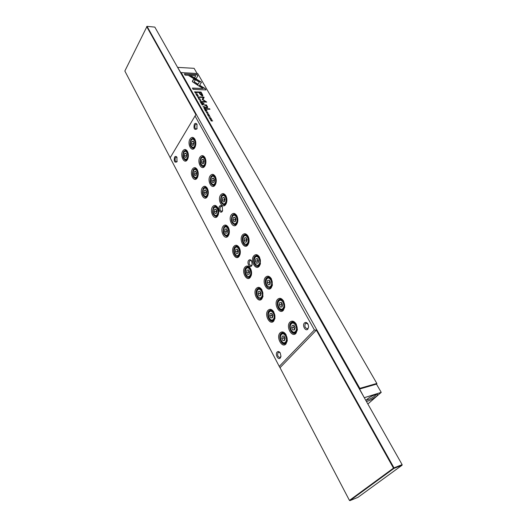 <?xml version="1.0" encoding="UTF-8"?>
<svg xmlns="http://www.w3.org/2000/svg" width="527" height="527" viewBox="0 0 527 527"><rect width="100%" height="100%" fill="white"/><g stroke="black" fill="none" stroke-linecap="round" stroke-linejoin="round"><path stroke-width="0.79" d="M177.566 67.324L180.866 72.719M197.091 73.497L194.101 68.326L177.592 67.37M365.87 400.487C367.932 398.181 371.12 396.218 375.435 394.604L377.227 394.354C379.42 394.664 372.154 399.868 367.872 401.08L366.37 401.37M366.272 399.973L367.925 399.776C372.161 398.122 374.928 396.33 376.232 394.4M359.427 389.097L376.476 384.13L381.232 392.358L364.302 397.714M367.853 404.005L381.232 392.358L364.289 397.694M359.559 389.025L364.19 397.516M251.741 261.142L250.417 260.437L249.614 260.931C248.711 263.362 249.205 264.936 251.102 265.641L252.196 264.62M222.361 206.88L221.281 206.288L220.405 206.854C219.581 209.147 220.003 210.642 221.656 211.334L222.638 210.589M197.111 124.622L196.222 124.082L195.227 124.774C194.476 126.948 194.812 128.377 196.235 129.049L197.118 128.522M177.039 157.494L176.281 157.099L175.419 157.705C174.727 159.819 175.063 161.203 176.433 161.848L177.171 161.42M280.232 352.912L278.704 352.227L278.098 352.589C277.123 355.185 277.736 356.838 279.929 357.55L281.01 356.265M308.064 324.25L306.154 323.156L305.423 323.578C304.349 326.279 304.981 327.992 307.327 328.716L308.045 328.308L308.638 326.957M251.629 265.865C249.666 268.553 246.577 262.808 248.665 260.378C249.679 259.343 250.687 259.561 251.682 261.036L252.169 264.732L251.629 265.865M222.236 211.406C220.438 214.173 217.572 208.837 219.482 206.307C220.418 205.22 221.353 205.352 222.275 206.722L222.578 210.76L222.236 211.406M196.92 128.904C194.338 130.195 193.468 128.634 194.331 124.227C195.247 122.995 196.143 123.055 197.012 124.418L196.92 128.904M176.98 161.802C174.575 162.896 173.765 161.361 174.549 157.191C175.32 156.117 176.11 156.15 176.92 157.27L176.98 161.802M280.285 358.031C278.157 360.475 274.877 354.203 277.13 352.036C278.124 351.173 279.145 351.443 280.193 352.846L280.996 356.344L280.285 358.031M307.821 329.144C305.502 331.799 301.958 325.37 304.415 322.992C305.726 321.944 306.958 322.392 308.104 324.336L308.644 326.865L307.821 329.144M295.976 333.327C291.846 338.09 285.562 326.45 289.896 322.168C292.09 320.317 294.224 321.002 296.286 324.224L297.412 329.632L295.976 333.327M296.174 324.019C295.048 322.379 293.783 321.661 292.386 321.865L290.891 322.735C287.801 325.712 290.97 334.414 294.771 333.334L296.207 332.497L297.393 329.856M271.207 287.861C267.354 292.781 261.432 281.8 265.476 277.34C267.518 275.39 269.514 275.924 271.458 278.928L272.413 285.127L271.207 287.861M271.405 278.836L268.118 276.892L266.445 277.9C263.671 280.884 266.333 288.895 269.837 288.071L271.458 287.103L272.393 285.239M247.835 244.963C244.238 250.015 238.639 239.633 242.427 235.022C244.33 232.993 246.201 233.389 248.039 236.201C249.119 238.395 249.363 240.674 248.764 243.046L247.835 244.963M248.026 236.188L245.18 234.449L243.369 235.576C240.879 238.553 243.118 245.964 246.34 245.358L248.105 244.264L248.764 243.066M225.754 204.417C222.387 209.581 217.084 199.759 220.629 195.016C222.414 192.922 224.173 193.192 225.905 195.833C227.058 198.218 227.216 200.668 226.393 203.185L225.754 204.417M225.925 195.873L223.461 194.331L221.551 195.563C219.818 200.398 220.688 203.541 224.166 204.99L226.412 203.139M204.845 166.045C201.696 171.295 196.67 161.987 199.99 157.138C201.663 154.978 203.323 155.142 204.957 157.626C206.149 160.182 206.235 162.764 205.207 165.379L204.845 166.045M205.01 157.718L202.869 156.341L200.892 157.678C199.278 162.323 200.049 165.353 203.205 166.769L205.141 165.465M285.963 343.96C281.965 348.584 275.852 337.049 280.054 332.906C282.037 331.187 284.027 331.753 286.023 334.619L287.327 340.646L285.963 343.96M285.95 334.5L282.426 332.642L281.029 333.466C278.012 336.364 281.161 345.014 284.857 343.927L286.201 343.13L287.307 340.785M273.744 321.101C269.877 325.805 263.941 314.599 267.999 310.363C269.929 308.591 271.86 309.099 273.796 311.885L274.989 318.216L273.744 321.101M273.75 311.806L270.45 310.028L268.961 310.917C266.109 313.822 268.994 322.129 272.551 321.167L273.987 320.311L274.975 318.308M261.866 298.895C258.131 303.671 252.361 292.781 256.287 288.46C258.158 286.642 260.035 287.09 261.919 289.804L262.993 296.418L261.866 298.895M261.893 289.758L258.81 288.058L257.242 289.013C254.534 291.925 257.189 299.896 260.601 299.059L262.123 298.137L262.986 296.47M250.325 277.321C246.715 282.162 241.109 271.57 244.903 267.176C246.722 265.312 248.546 265.7 250.371 268.342L247.486 266.708L245.845 267.723C243.276 270.628 245.714 278.302 248.994 277.577L250.595 276.589L251.326 275.226L250.325 277.321M239.106 256.339C235.615 261.247 230.161 250.944 233.83 246.478C235.595 244.568 237.367 244.903 239.146 247.473C240.345 249.732 240.622 252.104 239.976 254.581L239.106 256.339M239.153 247.492L236.465 245.951L234.765 247.018C232.328 249.923 234.574 257.314 237.723 256.682L239.383 255.648L239.983 254.561M228.198 235.938C224.818 240.898 219.515 230.879 223.066 226.34C224.779 224.397 226.498 224.673 228.224 227.177C229.443 229.522 229.68 231.966 228.929 234.495L228.198 235.938M228.25 227.216L225.74 225.754L223.988 226.88C222.242 231.761 223.165 234.923 226.762 236.366L228.949 234.449M217.579 216.083C214.318 221.103 209.147 211.347 212.585 206.742C214.252 204.766 215.918 204.996 217.598 207.427C218.837 209.851 219.034 212.361 218.178 214.944L217.579 216.083M217.638 207.493L215.299 206.11L213.501 207.282C211.814 212.065 212.684 215.168 216.11 216.597L218.211 214.871M207.249 196.762C204.087 201.828 199.054 192.329 202.388 187.671C204.002 185.662 205.622 185.84 207.263 188.205C208.514 190.708 208.666 193.271 207.717 195.892L207.249 196.762M207.309 188.291L205.122 186.98L203.29 188.205C201.663 192.889 202.48 195.939 205.741 197.348L207.757 195.8M197.19 177.948C194.127 183.06 189.226 173.805 192.454 169.095C194.022 167.052 195.603 167.184 197.19 169.49C198.455 172.059 198.567 174.674 197.526 177.329L197.19 177.948M197.25 169.595L195.214 168.35L193.343 169.628C191.775 174.22 192.546 177.217 195.655 178.613L197.579 177.217M194.806 147.613C191.756 152.909 186.861 143.838 190.076 138.944C191.703 136.756 193.31 136.868 194.904 139.273C196.11 141.908 196.149 144.55 195.036 147.198L194.806 147.613M194.964 139.391L192.968 138.1L190.972 139.477C189.417 144.036 190.142 147.013 193.145 148.41L195.095 147.086M187.388 159.628C184.43 164.78 179.648 155.761 182.777 150.999C184.298 148.93 185.833 149.016 187.381 151.256C188.653 153.897 188.725 156.559 187.605 159.24L187.388 159.628M187.454 151.387L185.55 150.208L183.659 151.526C182.144 156.038 182.876 158.983 185.84 160.36L187.671 159.108M215.154 184.97C211.9 190.181 206.742 180.623 210.174 175.82C211.9 173.693 213.606 173.91 215.293 176.466C216.465 178.943 216.584 181.466 215.655 184.035L215.154 184.97M215.326 176.538L213.027 175.083L211.083 176.367C209.41 181.104 210.227 184.186 213.54 185.616L215.688 183.963M236.814 215.734C237.934 218.026 238.138 220.398 237.427 222.849L236.643 224.41C233.165 229.515 227.717 219.423 231.373 214.746C233.224 212.677 235.035 213.013 236.814 215.734L234.172 214.114L232.308 215.293C230.51 220.233 231.439 223.435 235.095 224.897L236.919 223.744L237.433 222.829M259.356 266.102C255.635 271.095 249.877 260.417 253.783 255.878C255.76 253.889 257.69 254.35 259.58 257.262L260.424 263.796L259.356 266.102M259.547 257.202L256.484 255.371L254.739 256.438C252.117 259.416 254.554 267.117 257.92 266.412L259.613 265.377L260.41 263.856M283.407 310.258C279.422 315.106 273.322 303.802 277.512 299.422C279.626 297.524 281.688 298.13 283.684 301.24L284.738 307.063L283.407 310.258M283.605 301.095C282.564 299.567 281.392 298.888 280.074 299.053L278.487 299.988C275.562 302.972 278.46 311.312 282.116 310.37L283.651 309.461L284.718 307.228M147.04 26.35L124.84 71.026L170.195 157.731L195.866 114.603L146.664 26.561L147.04 26.35L393.992 467.851L402.127 464.643L154.833 27.108L147.04 26.35M402.127 464.643L402.101 465.196L393.959 468.404L349.908 500.65L357.958 497.343L402.101 465.196L402.127 464.643M282.215 306.332L281.24 304.553L281.629 302.788M258.243 262.387L257.446 260.924L257.808 259.179M235.609 220.885L234.97 219.713L235.299 217.98M214.199 181.631L213.698 180.715L214.008 178.996M186.459 154.167L186.545 156.374M193.916 144.438L193.541 143.759L193.824 142.059M196.176 172.289L195.912 173.864L196.314 174.615M206.156 190.893L205.879 192.474L206.34 193.343M216.399 209.996L216.11 211.584L216.637 212.579M226.92 229.62L226.617 231.215L227.223 232.341M237.73 249.791L237.42 251.392L238.092 252.65M248.849 270.522L248.52 272.13L249.271 273.533M260.279 291.839L259.943 293.453L260.773 295.008M272.037 313.769L271.688 315.396L272.604 317.109M284.145 336.345L283.776 337.972L284.784 339.862M203.923 162.784L203.488 161.987L203.784 160.28M224.759 200.991L224.192 199.944L224.509 198.224M246.768 241.346L246.05 240.029L246.399 238.29M270.055 284.04L269.172 282.426L269.547 280.667M294.731 329.289L293.664 327.333L294.073 325.561M279.718 302.577L281.418 302.399L282.604 304.566L282.083 306.918L280.384 307.083L279.205 304.916L279.718 302.577M281.24 304.553L279.205 304.916M282.116 306.767L280.384 307.083M255.891 258.869L257.486 258.592L258.605 260.641L258.125 262.966L256.537 263.236L255.424 261.188L255.891 258.869L257.525 258.665M257.446 260.924L255.424 261.188M233.389 217.585L234.884 217.216L235.944 219.153L235.503 221.459L234.008 221.821L232.954 219.884L233.389 217.585L235.009 217.453M234.97 219.713L232.954 219.884M212.098 178.528L213.501 178.08L214.509 179.911L214.1 182.197L212.691 182.638L211.696 180.807L212.098 178.528L213.712 178.462M213.698 180.715L211.696 180.807M186.439 157.02L186.802 154.806L185.873 153.074L184.588 153.568L184.226 155.775L185.148 157.501L186.439 157.02M186.123 153.535L184.588 153.568M186.202 155.735L184.226 155.775M191.927 141.526L193.251 140.999L194.2 142.738L193.824 144.997L192.5 145.511L191.551 143.779L191.927 141.526L193.528 141.513M193.541 143.759L191.551 143.779M196.202 175.267L196.578 173.04L195.629 171.268L194.305 171.723L193.929 173.943L194.878 175.715L196.202 175.267M195.84 171.664L194.305 171.723M195.912 173.864L193.929 173.943M206.228 194.002L206.617 191.762L205.642 189.937L204.278 190.359L203.883 192.586L204.858 194.41L206.228 194.002M205.82 190.273L204.278 190.359M205.879 192.474L203.883 192.586M216.518 213.237L216.926 210.991L215.925 209.12L214.515 209.496L214.114 211.735L215.108 213.606L216.518 213.237M216.063 209.384L214.515 209.496M216.11 211.584L214.114 211.735M227.097 233.006L227.519 230.747L226.491 228.823L225.036 229.159L224.614 231.412L225.642 233.329L227.097 233.006M226.59 229.014L225.036 229.159M226.617 231.215L224.614 231.412M237.967 253.316L238.408 251.05L237.348 249.073L235.846 249.363L235.411 251.629L236.465 253.599L237.967 253.316M237.407 249.185L235.846 249.363M237.42 251.392L235.411 251.629M249.139 274.205L249.6 271.925L248.507 269.89L246.965 270.14L246.504 272.406L247.591 274.442L249.139 274.205M248.527 269.923L246.965 270.14M248.52 272.13L246.504 272.406M260.634 295.68L261.115 293.394L259.989 291.299L258.395 291.503L257.92 293.783L259.034 295.871L260.634 295.68M259.943 293.453L257.92 293.783M260.648 295.607L259.034 295.871M272.459 317.788L272.96 315.489L271.807 313.334L270.153 313.479L269.659 315.772L270.812 317.919L272.459 317.788M271.688 315.396L269.659 315.772M272.499 317.603L270.812 317.919M284.633 340.534L285.153 338.229L283.967 336.015L282.261 336.107L281.747 338.406L282.927 340.62L284.633 340.534M283.776 337.972L281.747 338.406M284.699 340.238L282.927 340.62M201.881 159.78L203.238 159.292L204.219 161.078L203.824 163.35L202.46 163.831L201.492 162.046L201.881 159.78L203.488 159.74M203.488 161.987L201.492 162.046M222.598 197.79L224.047 197.381L225.075 199.265L224.654 201.558L223.204 201.96L222.177 200.076L222.598 197.79L224.219 197.691M224.192 199.944L222.177 200.076M244.482 237.94L246.023 237.611L247.117 239.607L246.656 241.919L245.114 242.236L244.027 240.246L244.482 237.94L246.109 237.769M246.05 240.029L244.027 240.246M267.63 280.404L269.277 280.173L270.43 282.288L269.929 284.62L268.289 284.843L267.143 282.735L267.63 280.404M269.172 282.426L267.143 282.735M269.943 284.587L268.289 284.843M292.162 325.403L293.914 325.278L295.14 327.517L294.6 329.876L292.841 329.981L291.629 327.748L292.162 325.403M293.664 327.333L291.629 327.748M294.659 329.606L292.841 329.981M250.371 268.342C251.544 270.509 251.86 272.802 251.326 275.213M170.195 157.731L195.866 114.603M170.155 157.817L279.251 366.403L314.395 329.961L195.049 115.993M279.251 366.403L280.021 367.681L316.345 330.139L314.395 329.961M280.021 367.681L349.447 500.4L393.478 468.134L316.345 330.139M393.992 467.851L393.478 468.134L393.959 468.404L393.992 467.851M349.447 500.4L349.908 500.65L349.447 500.4M204.851 107.225L204.542 106.685L202.961 106.645L204.707 107.725L204.851 107.225L204.865 107.706M198.277 97.653L197.651 96.803L198.969 97.126L199.015 97.673L199.147 97.146L197.434 96.612L198.277 97.653M207.118 113.964L208.699 113.997L207.118 113.964M192.447 81.751L197.19 84.893L197.724 84.017L194.167 81.843L195.346 79.906L193.758 78.931L192.447 81.751M202.269 94.201L201.05 92.067L196.854 91.902L197.151 92.429L199.008 92.502L199.937 94.135L202.216 96.046L202.849 95.539L202.269 94.201L202.724 95.901M208.119 114.912L207.717 114.774L207.836 115.275L208.659 115.881L208.837 114.945L209.575 115.769L208.699 114.715L208.514 115.663L208.119 114.912M210.372 119.695L211.828 119.912L211.083 120.946L212.664 120.966L211.268 120.755L211.953 119.715L210.372 119.695M205.774 104.913L204.232 104.866L207.118 106.434L207.256 107.073L205.55 107.179L205.84 107.686L207.183 107.719L207.704 107.534L207.486 106.566L206.393 105.413L206.768 105.387L206.479 104.886L205.668 105.084L206.479 104.886M203.238 103.121L204.068 103.72L203.238 103.121M199.127 86.125L201.485 82.212L190.912 75.743L188.785 75.624L199.377 82.107L197.539 85.137L199.127 86.125M189.101 75.822L190.814 75.914L201.386 82.383M200.201 99.004L198.495 98.437L198.574 98.951L200.286 99.524L200.201 99.004L200.22 99.59M376.528 384.223L376.838 383.445L197.724 73.536L181.196 72.588L359.829 388.359L376.838 383.445L376.818 383.966L359.697 388.985M211.156 118.272L209.443 117.699L209.522 118.246L211.241 118.819L211.156 118.272L211.175 118.885M207.039 113.081L206.406 112.205L207.724 112.521L207.776 113.088L207.901 112.547L206.182 112.014L207.039 113.081M196.736 94.873L196.334 94.735L196.452 95.216L197.263 95.815L197.454 94.913L198.178 95.716L197.315 94.695L197.118 95.598L196.736 94.873M196.314 94.847L196.466 95.242M204.963 110.169L205.53 111.164L205.273 110.387L206.419 111.138L205.998 110.4L206.479 110.413L207.104 111.184L206.551 110.209L204.963 110.169M206.419 108.707L206.709 109.214L209.963 109.287L209.674 108.779L206.419 108.707M197.091 74.557L184.351 73.839L185.089 75.137L195.741 75.723L194.522 77.68L196.103 78.648L197.836 75.848L197.091 74.557L197.737 76.013M203.264 104.425L202.948 103.878L201.367 103.832L202.203 104.063L202.427 104.596L201.993 104.939L203.363 104.86L203.264 104.425L203.277 104.919M195.754 93.944L197.329 94.004L195.754 93.944M200.405 102.133L200.958 103.114L200.708 102.343L201.848 103.088L201.433 102.363L201.913 102.376L202.526 103.14L201.979 102.179L200.405 102.133M208.732 116.803L210.313 116.829L208.732 116.803M199.726 100.94L201.637 101.566L199.911 100.841L200.873 100.222L199.726 100.94M202.46 99.689L205.655 101.645L202.381 101.546L202.618 101.975L206.755 102.1L202.921 99.511L204.127 97.502L203.883 97.08L199.753 96.935L199.996 97.357L203.27 97.469L202.216 99.313L202.46 99.689M205.833 108.944L205.517 108.391L203.936 108.358L204.917 108.845L204.562 109.464L205.932 109.379L205.833 108.944L205.853 109.438M196.367 92.304L196.123 91.876L194.549 91.817L195.326 92.871L196.512 92.917L196.281 92.462M205.201 88.608L200.003 85.427L199.476 86.309L203.093 88.523L192.427 88.062L193.178 89.386L205.958 89.919L205.201 88.608L205.754 89.913M359.223 388.728L180.735 72.937M359.342 388.623L359.803 388.886L359.829 388.359L359.342 388.623M209.403 117.804L210.266 117.778M210.958 118.694L210.286 118.904M209.706 118.246L211.031 118.628L209.654 117.89L209.614 118.391M207.901 112.547L207.915 113.061M206.149 112.119L207.032 112.099M197.348 95.084L197.394 95.795M198.086 95.288L198.099 95.776M197.091 94.886L197.421 94.913M205.069 110.347L206.551 110.209M206.518 108.878L209.674 108.779M209.568 108.951L209.759 109.28M184.457 74.024L196.993 74.729M194.529 77.68L195.741 75.723M198.455 98.542L199.272 98.509M200.003 99.405L199.377 99.616M198.751 98.957L200.076 99.333L198.705 98.621L198.666 99.102M197.546 85.137L199.377 82.107M203.336 103.299L203.732 103.134M203.633 103.305L203.863 103.714M204.338 105.044L205.668 105.084M205.649 107.356L207.19 107.139M206.61 105.802L207.645 107.6M206.38 105.057L206.571 105.4M210.471 119.866L211.953 119.715M210.965 120.736L211.828 119.912M211.268 120.755L212.559 120.775M208.732 115.117L208.784 115.868M209.482 115.321L209.496 115.828M208.475 114.906L208.817 114.945M201.472 104.01L202.849 104.05L202.394 104.069L202.994 104.708L202.869 104.082M201.946 104.853L202.335 104.695M195.741 93.918L197.131 93.99M200.504 102.31L201.979 102.179M208.705 116.763L210.108 116.823M199.661 100.822L200.833 100.512M202.48 101.724L205.655 101.645M202.921 99.511L206.551 102.093M199.852 97.113L203.784 97.251L204.028 97.673M196.96 92.087L200.952 92.245L202.17 94.373M202.091 95.315L201.683 95.532L200.28 94.254L199.39 92.693L201.788 95.361L202.164 95.249L200.866 92.574L199.489 92.521M194.167 81.843L197.625 84.188M192.355 81.224L193.659 79.109L195.24 80.078M207.098 113.931L208.501 113.99M199.028 97.297L199.153 97.647M197.401 96.718L198.238 96.691M204.035 108.536L205.411 108.569L204.963 108.588L205.563 109.234L205.438 108.595M204.516 109.379L204.904 109.221M203.066 106.823L204.456 106.889M204.621 107.501L204.483 106.889L203.969 106.876L204.581 107.508M196.314 92.561L196.446 92.989M194.647 91.994L196.037 92.073M196.222 92.811L195.708 93.035M195.036 92.357L196.294 92.745L196.07 92.073L194.852 92.027L194.95 92.508M199.476 86.309L199.904 85.598L205.102 88.78M192.526 88.246L203.093 88.523M291.471 323.308L292.775 322.544C296.075 321.615 298.849 329.25 296.115 331.819L294.856 332.557L296.444 332.221M267.005 278.447L268.46 277.571C272.182 278.902 273.157 281.866 271.385 286.477L269.962 287.327L271.471 287.09M243.909 236.103L245.49 235.121C248.843 236.432 249.699 239.284 248.046 243.685L246.504 244.64L247.927 244.482M222.078 196.07L223.738 194.99C226.775 196.281 227.526 199.028 225.991 203.244L224.357 204.298L225.694 204.199M204.377 156.974L203.126 157C204.535 157.145 205.451 158.383 205.873 160.709M205.919 162.25L205.108 164.958L203.415 166.097L204.667 166.058M281.602 334.026L282.815 333.308C286.029 332.366 288.783 339.961 286.115 342.464L284.942 343.156L286.464 342.82M269.521 311.47L270.819 310.693C273.908 309.869 276.431 317.155 273.908 319.665L272.65 320.416L274.139 320.126M257.789 289.554L259.159 288.724C262.802 290.041 263.77 292.966 262.057 297.518L260.727 298.322L262.176 298.078M246.386 268.25L247.815 267.367C251.28 268.671 252.189 271.55 250.529 275.99L249.139 276.853L250.549 276.649M235.299 247.538L236.781 246.603C240.075 247.901 240.925 250.72 239.33 255.068L237.875 255.97L239.251 255.806M224.509 227.387L226.043 226.406C229.179 227.69 229.976 230.457 228.435 234.713L226.933 235.668L228.263 235.536M214.015 207.783L215.583 206.755C218.567 208.027 219.318 210.741 217.829 214.911L216.287 215.912L217.585 215.806M203.797 188.692L205.398 187.625C206.841 187.737 207.796 188.969 208.257 191.334M208.336 192.671L207.513 195.636L205.938 196.676L207.19 196.604M196.69 168.956L195.471 168.996C196.709 169.081 197.585 170.116 198.093 172.105M198.205 174.654L197.46 176.861L195.86 177.955L197.078 177.902M194.43 138.746L193.211 138.753C194.43 138.864 195.267 139.905 195.734 141.875M195.78 144.589L195.082 146.572L193.369 147.751L194.582 147.738M186.98 150.834L185.8 150.854C186.901 150.926 187.711 151.835 188.218 153.588M188.31 156.881L187.678 158.581L186.051 159.714L187.23 159.681M211.597 176.861L213.297 175.741C216.182 177.013 216.887 179.714 215.411 183.844L213.745 184.937L215.036 184.872M232.842 215.806L234.469 214.779C237.657 216.077 238.454 218.883 236.867 223.184L235.273 224.186L236.656 224.067M255.292 256.972L256.814 256.043C260.351 257.367 261.26 260.272 259.547 264.771L258.065 265.68L259.528 265.483M279.06 300.548L280.443 299.725C283.618 298.914 286.154 306.24 283.566 308.815L282.222 309.606L283.77 309.323M295.449 331.437C298.466 328.512 294.086 320.528 291.312 323.848C288.355 326.766 292.643 334.698 295.449 331.437M270.733 286.095C273.546 283.045 269.416 275.522 266.833 278.941C264.067 281.978 268.118 289.461 270.733 286.095M247.413 243.316C250.042 240.154 246.142 233.053 243.731 236.557C241.142 239.699 244.969 246.768 247.413 243.316M225.372 202.875C227.829 199.628 224.14 192.908 221.887 196.485C219.469 199.713 223.086 206.4 225.372 202.875M204.509 164.602C206.808 161.275 203.317 154.912 201.202 158.541C198.936 161.848 202.368 168.185 204.509 164.602M285.463 342.089C288.381 339.256 284.119 331.345 281.438 334.566C278.566 337.385 282.749 345.244 285.463 342.089M273.263 319.29C276.082 316.398 271.945 308.717 269.356 311.984C266.583 314.869 270.641 322.504 273.263 319.29M261.418 297.149C264.139 294.191 260.121 286.728 257.617 290.048C254.936 292.992 258.882 300.41 261.418 297.149M249.897 275.628C252.532 272.617 248.625 265.358 246.208 268.724C243.612 271.721 247.453 278.935 249.897 275.628M238.705 254.699C241.254 251.642 237.453 244.587 235.114 247.993C232.605 251.036 236.333 258.052 238.705 254.699M227.816 234.35C230.279 231.241 226.584 224.383 224.324 227.822C221.893 230.912 225.523 237.743 227.816 234.35M217.223 214.548C219.607 211.399 216.011 204.72 213.824 208.198C211.472 211.334 215.003 217.974 217.223 214.548M206.907 195.273C209.219 192.085 205.721 185.59 203.6 189.094C201.321 192.263 204.759 198.732 206.907 195.273M196.867 176.512C199.107 173.284 195.695 166.954 193.646 170.484C191.439 173.699 194.792 179.997 196.867 176.512M194.483 146.216C196.716 142.857 193.317 136.658 191.268 140.314C189.074 143.654 192.414 149.826 194.483 146.216M187.085 158.232C189.252 154.971 185.932 148.805 183.949 152.362C181.808 155.603 185.076 161.743 187.085 158.232M214.799 183.482C217.177 180.188 213.587 173.653 211.406 177.256C209.061 180.524 212.585 187.039 214.799 183.482M236.241 222.816C238.777 219.607 234.989 212.697 232.657 216.241C230.154 219.43 233.876 226.307 236.241 222.816M258.909 264.402C261.623 261.293 257.611 253.981 255.121 257.446C252.446 260.542 256.379 267.808 258.909 264.402M282.913 308.433C285.818 305.443 281.57 297.689 278.895 301.069C276.036 304.046 280.206 311.747 282.913 308.433M294.856 332.557C291.365 333.551 288.552 326.075 291.319 323.387L294.356 322.228M269.962 287.327C266.069 286.115 265.028 283.183 266.833 278.533L269.969 277.347M246.504 244.64C242.98 243.441 242.051 240.622 243.724 236.195L245.49 235.121L246.913 234.976M224.357 204.298C221.156 203.106 220.326 200.398 221.874 196.163L223.738 194.99L225.082 194.911M284.942 343.156C281.543 344.164 278.743 336.727 281.451 334.105L284.343 332.992M272.65 320.416C269.376 321.299 266.807 314.178 269.363 311.556L272.307 310.423M260.727 298.322C256.906 297.123 255.872 294.231 257.617 289.639L260.608 288.493M249.139 276.853C245.496 275.661 244.521 272.821 246.208 268.342L247.815 267.367L249.231 267.176M237.875 255.97C234.41 254.791 233.487 252.011 235.108 247.631L236.781 246.603L238.158 246.452M226.933 235.668C223.626 234.495 222.756 231.761 224.318 227.486L226.043 226.406L227.374 226.287M216.287 215.912C213.132 214.746 212.309 212.065 213.81 207.882L215.583 206.755L216.88 206.663M205.938 196.676C202.921 195.524 202.137 192.895 203.587 188.791L205.398 187.625L206.65 187.559M213.745 184.937C210.688 183.765 209.904 181.104 211.393 176.96L213.297 175.741L214.594 175.689M235.273 224.186C231.913 222.993 231.037 220.233 232.644 215.905L234.469 214.779L235.846 214.667M258.065 265.68C254.357 264.468 253.375 261.596 255.114 257.064L256.814 256.043L258.283 255.858M282.222 309.606C278.869 310.475 276.286 303.315 278.895 300.634L281.991 299.461M203.126 157C202.796 156.796 202.151 157.217 201.189 158.258C199.753 162.323 200.497 164.931 203.415 166.097M195.471 168.996L193.633 170.208C192.236 174.226 192.981 176.808 195.86 177.955M193.211 138.753C192.915 138.515 192.263 138.95 191.255 140.05C189.872 144.036 190.576 146.598 193.369 147.751M185.8 150.854C185.491 150.636 184.872 151.058 183.936 152.099C182.592 156.038 183.297 158.574 186.051 159.714"/></g></svg>
